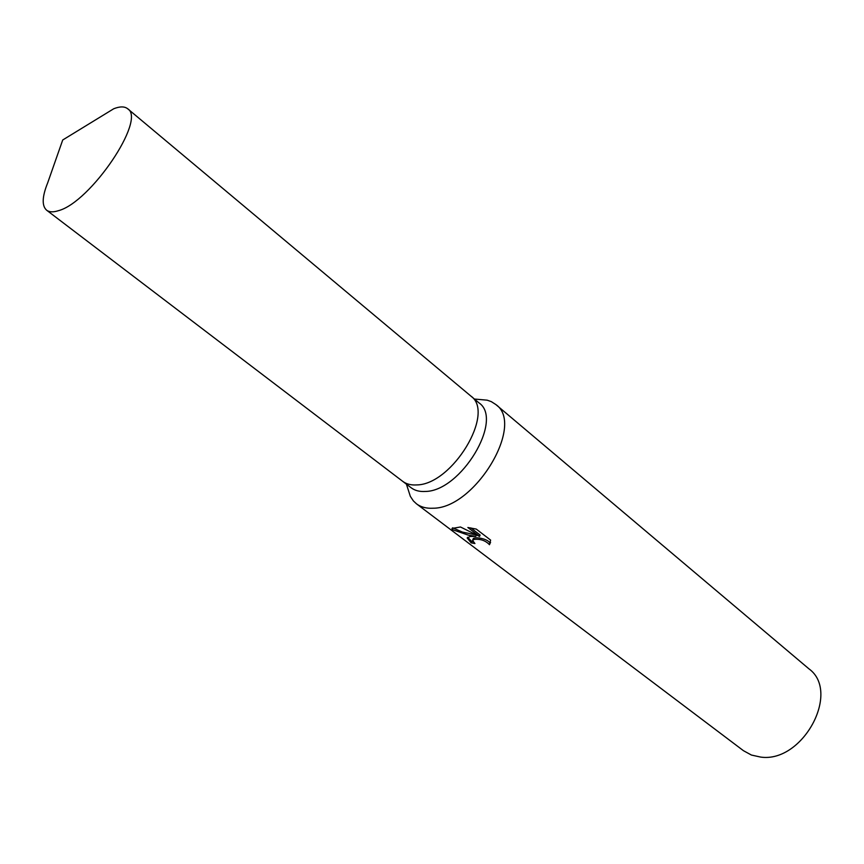 <?xml version="1.0" encoding="UTF-8"?>
<svg xmlns="http://www.w3.org/2000/svg" width="864" height="864" viewBox="0 0 864 864"><rect width="100%" height="100%" fill="white"/><g stroke="black" fill="none" stroke-linecap="round" stroke-linejoin="round"><path stroke-width="1.3" d="M402.484 481.172L411.156 487.771C414.893 490.59 419.602 491.81 425.282 491.454C460.955 491.378 503.982 419.548 478.969 402.862L470.61 395.863M470.761 396.004C495.688 412.582 452.369 484.682 416.74 484.92C411.059 485.298 406.361 484.088 402.646 481.291C406.361 484.088 411.059 485.298 416.74 484.92C452.369 484.682 495.688 412.571 470.772 395.993L127.656 108.756C124.6 106.315 119.956 106.315 113.735 108.756L62.726 139.979L47.671 182.876C42.088 196.754 41.742 205.87 46.634 210.211C49.291 212.198 53.212 212.36 58.396 210.697C90.504 202.424 146.556 119.264 127.656 108.756M406.415 484.164L410.346 496.357L413.381 500.926L416.502 503.842C420.865 507.103 426.341 508.572 432.94 508.226C474.908 508.658 525.377 424.321 495.817 404.525L491.324 401.641L487.166 400.172L474.39 399.038M470.146 536.49L475.87 536.36L468.418 535.172L452.272 529.589L451.969 528.476L460.48 526.986L479.585 536.447L467.867 527.504L476.237 529.081L490.612 540.086L489.499 544.709C485.471 540.497 480.298 538.736 474.001 539.417L472.586 540.367L474.919 543.542L471.161 542.851L467.143 537.948L470.146 536.49M416.502 503.842L743.472 750.708L751.432 755.05L760.655 757.08C802.753 763.225 841.104 691.924 808.888 668.801L495.817 404.525M472.586 540.367L473.116 538.985C473.494 536.263 488.236 538.51 490.028 543.316L489.499 544.709M490.028 543.316L490.579 542.506M467.683 537.257L471.69 541.458L473.029 541.771M471.69 541.458L471.161 542.851M452.617 527.796L462.391 532.073L476.399 534.967L475.859 536.36M470.804 527.915L480.125 535.043L479.585 536.447M452.822 528.174L452.272 529.589M402.646 481.291L46.634 210.211"/></g></svg>
